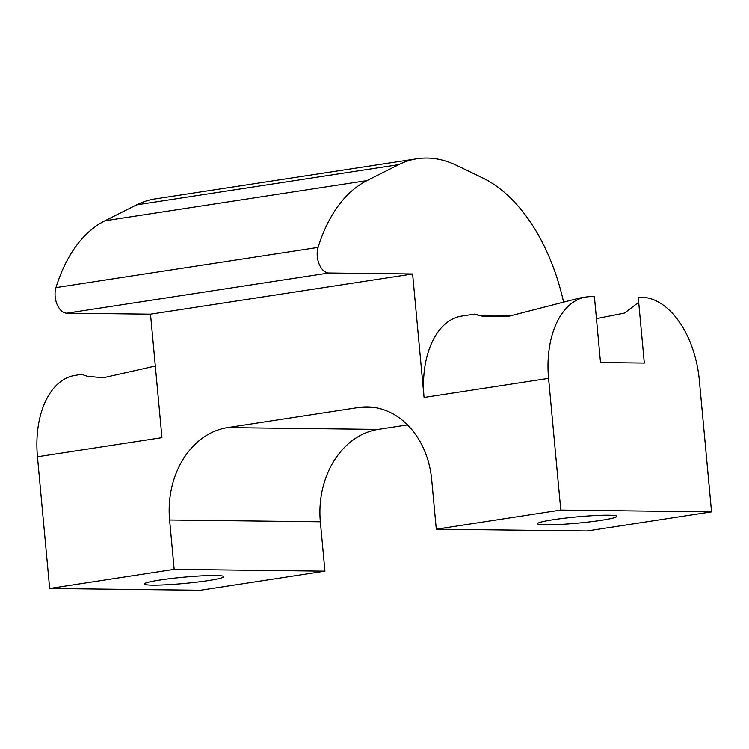 <?xml version="1.0" encoding="UTF-8"?>
<svg xmlns="http://www.w3.org/2000/svg" width="749" height="749" viewBox="0 0 749 749"><rect width="100%" height="100%" fill="white"/><g stroke="black" fill="none" stroke-linecap="round" stroke-linejoin="round"><path stroke-width="1.12" d="M563.454 301.454A165.866 99.654 81.3 0 0 482.759 177.99L456.487 165.342A165.866 99.654 81.3 0 0 417.09 158.751A165.866 99.654 81.3 0 0 398.721 164.658L367.019 180.593A165.866 99.654 81.3 0 0 318.091 247.413A16.59 9.962 81.3 0 0 317.276 256.411A16.59 9.962 81.3 0 0 328.858 273.001L412.615 273.984L424.074 397.466A82.933 49.827 -98.7 0 1 461.749 316.087L474.8 314.084L483.751 316.63L508.243 316.406L579.754 297.99L586.261 296.997A82.933 49.827 81.3 0 0 548.577 378.376L424.074 397.466M328.858 273.001L66.745 313.194A16.59 9.962 -98.7 0 1 55.164 296.613A16.59 9.962 -98.7 0 1 55.969 287.607A165.866 99.654 -98.7 0 1 104.907 220.786L136.608 204.861A165.866 99.654 -98.7 0 1 154.977 198.944L417.09 158.751M608.647 515.19A39.809 3.146 -5.3 0 1 616.83 516.342A39.809 3.146 -5.3 0 1 590.072 521.819A39.809 3.146 -5.3 0 1 545.74 524.843A39.809 3.146 -5.3 0 1 537.557 523.691A39.809 3.146 -5.3 0 1 564.325 518.214A39.809 3.146 -5.3 0 1 608.647 515.19M152.571 585.138A39.809 3.146 174.7 0 0 196.893 582.123A39.809 3.146 174.7 0 0 223.661 576.636A39.809 3.146 174.7 0 0 215.478 575.494A39.809 3.146 174.7 0 0 171.147 578.509A39.809 3.146 174.7 0 0 144.388 583.995A39.809 3.146 174.7 0 0 152.571 585.138M66.745 313.194L150.502 314.187L161.953 437.659L37.45 456.759L49.668 588.471L174.171 569.371L169.592 519.984A82.933 65.968 90.7 0 1 227.481 427.613L358.546 407.512A82.933 65.968 90.7 0 1 367.16 406.904A82.933 65.968 90.7 0 1 431.705 479.781L436.293 529.178L560.795 510.078L711.55 511.867L699.332 380.155A82.933 49.827 81.3 0 0 641.444 297.241L638.223 297.203L644.327 363.059L600.52 362.544L594.416 296.688L591.195 296.651A82.933 49.827 81.3 0 0 586.261 296.997M475.409 314.365L474.8 314.093M512.55 315.657A82.933 6.563 -5.3 0 1 491.812 316.041A82.933 6.563 -5.3 0 1 476.504 314.786M150.502 314.187L412.615 273.984M560.795 510.078L548.577 378.376M49.668 588.471L200.423 590.249L324.926 571.159L320.347 521.763L169.592 519.984M174.171 569.371L324.926 571.159M227.481 427.613L378.236 429.402L407.512 424.908M436.293 529.178L587.047 530.957L711.55 511.867M37.45 456.759A82.933 49.827 -98.7 0 1 75.134 375.38L81.632 374.378L87.296 376.251L103.147 377.796L155.315 366.046M378.236 429.402A82.933 65.968 -89.3 0 0 320.347 521.763M638.691 302.287L624.582 313.063L596.447 318.643M82.24 374.669L81.632 374.388M375.764 407.718L358.546 407.512M104.907 220.786L367.019 180.593M398.721 164.658L136.608 204.861M55.969 287.607L318.091 247.413"/></g></svg>
